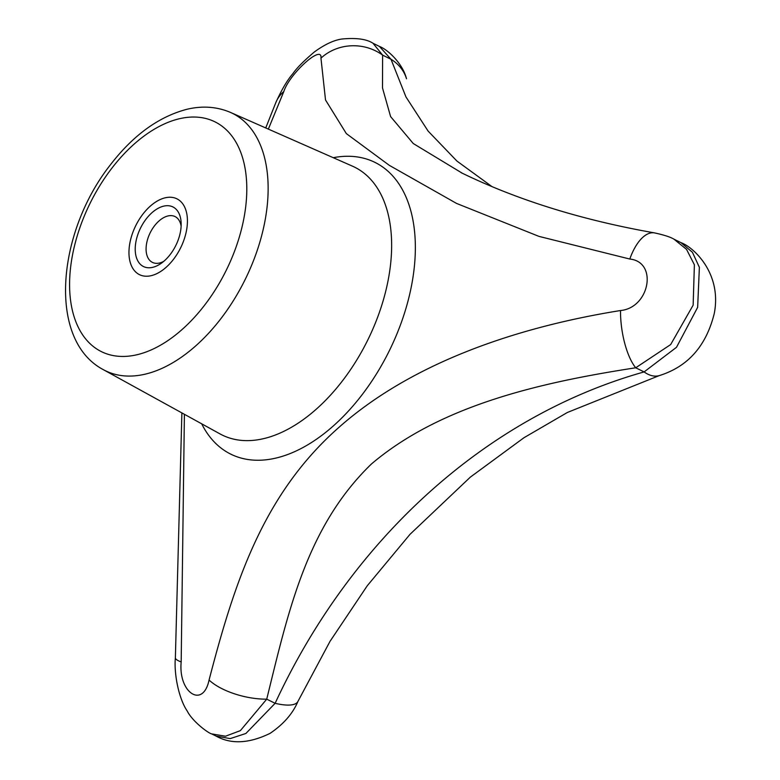 <?xml version="1.0" encoding="UTF-8"?>
<svg xmlns="http://www.w3.org/2000/svg" width="780" height="780" viewBox="0 0 780 780"><rect width="100%" height="100%" fill="white"/><g stroke="black" fill="none" stroke-linecap="round" stroke-linejoin="round"><path stroke-width="1.17" d="M165.204 197.808A42.286 25.028 116.3 0 1 176.933 198.832A42.286 25.028 116.3 0 1 180.638 247.826A42.286 25.028 116.3 0 1 139.454 274.638A42.286 25.028 116.3 0 1 132.112 234.458A42.286 25.028 116.3 0 1 165.204 197.808A42.286 25.028 116.3 0 1 176.933 198.832A42.286 25.028 116.3 0 1 180.638 247.826A42.286 25.028 116.3 0 1 139.454 274.638A42.286 25.028 116.3 0 1 134.657 227.965A42.286 25.028 116.3 0 1 176.933 198.832A42.286 25.028 116.3 0 1 180.638 247.826A42.286 25.028 116.3 0 1 139.454 274.638A42.286 25.028 116.3 0 1 132.112 234.458A42.286 25.028 116.3 0 1 165.204 197.808A42.286 25.028 116.3 0 1 176.933 198.832A42.286 25.028 116.3 0 1 180.638 247.826A42.286 25.028 116.3 0 1 139.454 274.638A42.286 25.028 116.3 0 1 132.112 234.458A42.286 25.028 116.3 0 1 165.204 197.808M372.996 43.251L382.61 55.127L382.502 87.965L390.595 116.581L413.273 143.54L462.413 173.297L413.273 143.54L390.595 116.581L382.502 87.965L382.61 55.127A46.127 42.159 -177 0 0 320.96 58.159C322.735 43.797 289.614 73.495 283.822 91.513L268.349 129.1L283.822 91.513A46.127 35.675 -158.9 0 0 275.701 102.911A46.127 35.675 -158.9 0 0 275.691 102.931A46.127 35.675 -158.9 0 0 275.691 102.931L265.736 127.959L275.691 102.931A46.127 35.675 -158.9 0 1 283.822 91.513C289.614 73.495 322.735 43.797 320.96 58.159L325.514 99.967L346.34 133.604L325.514 99.967L320.96 58.159A46.127 42.159 -177 0 1 382.61 55.127L372.996 43.251L379.48 46.459L391.004 59.28A46.127 38.542 -16.7 0 1 406.507 78.76A46.127 38.542 -16.7 0 1 406.507 78.78A46.127 38.542 -16.7 0 1 406.507 78.78C402.568 63.063 387.368 49.354 379.49 46.459L391.004 59.28A46.127 38.542 -16.7 0 1 406.507 78.76C402.568 63.063 387.368 49.354 379.49 46.459L372.996 43.251C366.649 39.098 356.353 37.674 342.108 39C334.074 40.053 324.831 44.362 314.379 51.948C303.654 61.064 296.507 68.279 292.948 73.593C287.332 79.999 281.59 89.768 275.701 102.911C281.59 89.768 287.332 79.999 292.948 73.593C296.507 68.279 303.654 61.064 314.379 51.948C324.831 44.362 334.074 40.053 342.108 39C356.353 37.674 366.649 39.098 372.996 43.251M181.184 661.918C178.142 692.747 203.005 709.039 209.069 680.053C234.253 583.235 262.421 496.382 335.995 429.994C410.806 362.154 518.875 326.84 620.529 310.528C649.682 307.846 658.057 261.904 629.792 259.038L538.951 236.379L456.573 203.434L389.298 165.331L346.34 133.604L389.298 165.331L456.573 203.434L538.951 236.379L629.792 259.038A46.127 21.304 99.7 0 1 654.498 232.889A46.127 21.304 99.7 0 0 654.498 232.889A46.127 21.304 99.7 0 0 654.498 232.889A46.127 21.304 99.7 0 0 629.792 259.038C658.057 261.904 649.682 307.846 620.529 310.528A46.127 16.224 -98.5 0 0 635.719 367.78C543.67 382.005 441.675 404.274 371.465 463.964C306.637 526.597 288.366 611.325 266.731 699.163L240.376 730.626L225.478 736.222L211.633 733.883L216.089 736.086L230.207 738.611L245.895 733.473L275.125 703.307C351.488 538.444 486.749 416.14 644.105 371.923L676.494 347.305L697.651 307.34L699.377 267.335L692.435 252.301L681.018 242.668C693.245 246.958 722.095 273.136 714.285 313.404C706.251 345.988 687.901 366.717 659.246 375.609L659.246 375.609A46.127 24.307 -106.2 0 1 644.105 371.923L676.494 347.305L697.651 307.34L699.377 267.335L692.435 252.301L681.038 242.678C693.245 246.958 722.095 273.136 714.285 313.404C706.251 345.988 687.901 366.717 659.246 375.609L659.246 375.609A46.127 24.307 -106.2 0 1 644.105 371.923L635.719 367.78C543.67 382.005 441.675 404.274 371.465 463.964C306.637 526.597 288.366 611.325 266.731 699.163L240.376 730.626L225.478 736.222L211.633 733.883L216.089 736.086L230.207 738.611L245.895 733.473L275.125 703.307C351.488 538.444 486.749 416.14 644.105 371.923L635.719 367.78A46.127 16.224 -98.5 0 1 620.529 310.528C518.875 326.84 410.806 362.154 335.995 429.994C262.421 496.382 234.253 583.235 209.069 680.053A46.127 19.354 13.4 0 0 266.731 699.163A46.127 19.354 13.4 0 1 209.069 680.053C203.005 709.039 178.142 692.747 181.184 661.918A46.127 7.78 -176.8 0 1 175.373 657.735L175.373 657.735C173.843 674.017 178.864 698.783 187.18 710.95C192.465 721.558 208.504 733.346 211.633 733.883C208.504 733.346 192.465 721.558 187.18 710.95C178.864 698.783 173.843 674.017 175.373 657.735A46.127 7.78 -176.8 0 0 181.184 661.918L184.402 414.307L181.184 661.918M492.102 186.693L456.934 161.07L428.113 131.089L405.951 96.925L391.004 59.28L382.61 55.127L391.004 59.28L405.951 96.925L428.113 131.089L456.934 161.07L492.102 186.693M673.959 239.177L686.546 249.366L694.385 264.8L693.147 305.156L670.673 344.555L635.719 367.78L670.673 344.555L693.147 305.156L694.385 264.8L686.546 249.366L673.969 239.187L681.038 242.678L673.978 239.187C670.478 237.052 663.995 234.955 654.508 232.889C581.597 220.028 517.159 199.963 461.185 172.692C517.159 199.963 581.597 220.028 654.498 232.889C663.995 234.955 670.478 237.052 673.959 239.177M297.94 701.395A46.127 13.991 -154.7 0 1 297.94 701.405A46.127 13.991 -154.7 0 1 275.125 703.307L266.731 699.163L275.125 703.307A46.127 13.991 -154.7 0 0 297.94 701.405A46.127 13.991 -154.7 0 1 297.94 701.405C292.793 713.602 283.51 724.25 270.104 733.346C249.142 743.564 231.133 744.481 216.089 736.086C231.133 744.481 249.142 743.564 270.104 733.346C283.51 724.25 292.793 713.602 297.94 701.405L330.018 641.355L367.263 585.76L409.997 534.339L470.369 477.106L523.936 437.746L567.352 412.483L659.246 375.609L567.352 412.483L523.936 437.746L470.369 477.106L409.997 534.339L367.263 585.76L330.018 641.355L297.94 701.395M139.698 229.837A33.238 19.675 116.3 0 1 164.824 205.91A33.238 19.675 116.3 0 1 181.145 222.924A33.238 19.675 116.3 0 1 161.158 263.357A33.238 19.675 116.3 0 1 138.392 261.875A33.238 19.675 116.3 0 1 139.698 229.837M149.526 234.175A25.555 15.122 116.3 0 1 175.071 216.577A25.555 15.122 116.3 0 1 181.126 226.18A25.555 15.122 116.3 0 0 175.071 216.577A25.555 15.122 116.3 0 0 167.983 215.953A25.555 15.122 116.3 0 0 147.986 238.105A25.555 15.122 116.3 0 0 152.422 262.382A25.555 15.122 116.3 0 1 149.526 234.175M163.732 261.368A25.555 15.122 116.3 0 1 152.422 262.382A25.555 15.122 116.3 0 0 163.732 261.368M163.703 206.134A33.238 19.675 116.3 0 1 181.145 222.924A33.238 19.675 116.3 0 1 161.158 263.357A33.238 19.675 116.3 0 1 135.252 247.523A33.238 19.675 116.3 0 1 163.703 206.134M179.429 118.736A128.154 75.874 116.3 0 1 222.085 278.294A128.154 75.874 116.3 0 1 73.076 313.18A128.154 75.874 116.3 0 1 179.429 118.736A128.154 75.874 116.3 0 1 222.085 278.294A128.154 75.874 116.3 0 1 73.076 313.18A128.154 75.874 116.3 0 1 179.429 118.736M103.331 369.661A143.52 84.971 -63.7 0 0 145.129 374.176A143.52 84.971 -63.7 0 0 258.014 248.03A143.52 84.971 -63.7 0 0 230.5 112.427L352.462 166.159A149.409 88.452 116.3 0 1 367.643 340.275A149.409 88.452 116.3 0 1 220.087 433.943A149.409 88.452 116.3 0 0 367.643 340.275A149.409 88.452 116.3 0 0 352.462 166.159L230.5 112.427C216.957 106.665 202.459 105.612 187.024 109.258C158.867 116.61 133.361 135.067 110.536 164.648C57.038 232.274 47.132 340.022 103.331 369.661A143.52 84.971 -63.7 0 0 145.129 374.176A143.52 84.971 -63.7 0 0 258.014 248.03A143.52 84.971 -63.7 0 0 230.5 112.427C216.957 106.665 202.459 105.612 187.024 109.258C158.867 116.61 133.361 135.067 110.536 164.648C57.038 232.274 47.132 340.022 103.331 369.661L220.087 433.943L103.331 369.661M333.255 157.697A162.727 96.34 116.3 0 1 389.22 350.941A162.727 96.34 116.3 0 1 201.689 423.823A162.727 96.34 116.3 0 0 389.22 350.941A162.727 96.34 116.3 0 0 333.255 157.697M181.886 412.922L175.373 657.735L181.886 412.922"/></g></svg>
